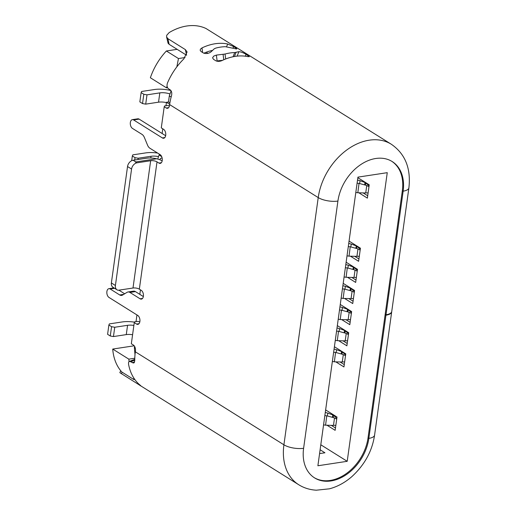 <?xml version="1.0" encoding="UTF-8"?>
<svg xmlns="http://www.w3.org/2000/svg" width="516" height="516" viewBox="0 0 516 516"><rect width="100%" height="100%" fill="white"/><g stroke="black" fill="none" stroke-linecap="round" stroke-linejoin="round"><path stroke-width="0.77" d="M177.162 49.343L166.378 50.981A54.986 39.706 122 0 0 150.369 77.755L166.487 87.843L167.545 87.681M134.192 345.797L112.72 349.061L128.845 359.149L134.786 358.246M112.72 349.061A54.986 39.706 122 0 0 121.834 372.017L133.921 379.583L134.786 379.453M159.741 159.702L160.573 158.431L162.089 157.864M161.682 156.625L159.141 155.039A11.913 8.604 122 0 0 157.864 159.096M134.566 346.346L134.373 347.752L135.334 348.352M140.436 289.831L139.81 294.352M136.953 314.934L136.024 321.629M165.978 105.754L166.462 102.278L169.674 104.284M159.141 155.039L159.27 154.091M162.127 133.509L162.779 128.813M169.893 102.858L168.474 101.968L166.462 102.278M335.29 340.36A45.821 16.712 7.9 0 0 337.296 340.663L343.798 340.857A61.275 57.05 10.2 0 0 345.217 340.792L346.23 333.491L348.287 334.484A4.579 1.671 -172.1 0 1 348.442 334.536M336.58 331.066A45.821 16.712 7.9 0 0 338.502 331.356L339.057 331.433L339.567 328.602L344.875 330.537L348.435 333.665L348.287 334.484M338.219 319.23A45.821 16.712 7.9 0 0 340.231 319.539L346.733 319.726A61.275 57.05 10.2 0 0 348.145 319.662L349.158 312.361L351.222 313.354A4.579 1.671 -172.1 0 1 351.377 313.412M339.509 309.935A45.821 16.712 7.9 0 0 341.437 310.226L341.985 310.31L342.501 307.471L347.81 309.406L351.37 312.535L351.222 313.354M341.153 298.1A45.821 16.712 7.9 0 0 343.166 298.409L349.661 298.596A61.275 57.05 10.2 0 0 351.08 298.532L352.093 291.23L354.15 292.224A4.579 1.671 -172.1 0 1 354.311 292.282M342.443 288.805A45.821 16.712 7.9 0 0 344.365 289.095L344.92 289.179L345.43 286.341L350.738 288.276L354.298 291.405L354.15 292.224M344.082 276.969A45.821 16.712 7.9 0 0 346.094 277.279L352.596 277.466A61.275 57.05 10.2 0 0 354.015 277.402L355.027 270.1L357.085 271.094A4.579 1.671 -172.1 0 1 357.24 271.152M345.372 267.675A45.821 16.712 7.9 0 0 347.3 267.965L347.849 268.049L348.365 265.211L353.673 267.146L357.233 270.274L357.085 271.094M347.016 255.839A45.821 16.712 7.9 0 0 349.029 256.149L355.53 256.336A61.275 57.05 10.2 0 0 356.943 256.271L357.956 248.97L360.013 249.963A4.579 1.671 -172.1 0 1 360.174 250.021M348.306 246.545A45.821 16.712 7.9 0 0 350.229 246.835L350.783 246.919L351.293 244.081L356.608 246.016L360.162 249.144L360.013 249.963M355.814 192.455A45.821 16.712 7.9 0 0 357.82 192.758L364.322 192.952A61.275 57.05 10.2 0 0 365.741 192.881L366.753 185.579L368.811 186.573A4.579 1.671 -172.1 0 1 368.966 186.631M357.104 183.154A45.821 16.712 7.9 0 0 359.026 183.451L359.581 183.528L360.091 180.69L365.399 182.632L368.959 185.754L368.811 186.573M323.558 424.881A45.821 16.712 7.9 0 0 325.57 425.184L332.072 425.377A61.275 57.05 10.2 0 0 333.491 425.307L334.503 418.012L336.561 418.998A4.579 1.671 -172.1 0 1 336.716 419.057M324.848 415.58A45.821 16.712 7.9 0 0 326.776 415.877L327.325 415.954L327.841 413.116L333.149 415.058L336.709 418.186L336.561 418.998M332.356 361.49A45.821 16.712 7.9 0 0 334.368 361.793L334.832 361.864M333.646 352.196A45.821 16.712 7.9 0 0 335.568 352.486L336.122 352.563L336.638 349.732L341.947 351.667L345.501 354.795L345.352 355.614A4.579 1.671 -172.1 0 1 345.514 355.666M134.476 322.145A18.331 6.689 7.9 0 0 122.195 321.952L109.366 323.9L108.882 325.015L111.566 326.699L110.276 335.993L113.456 336.561L126.278 334.613A9.165 3.341 -172.1 0 1 132.586 334.729M110.276 335.993L107.592 334.316L108.882 325.015M111.566 326.699L114.746 327.26L113.456 336.561M114.746 327.26L127.568 325.312A9.165 3.341 -172.1 0 1 133.876 325.435M157.619 153.059A18.331 6.689 7.9 0 0 145.654 152.91L132.825 154.858L132.335 155.98L135.024 157.664L134.695 160.012M131.683 160.708L132.335 155.98M135.024 157.664L138.198 158.225L138.024 159.502M138.198 158.225L151.027 156.277A9.165 3.341 -172.1 0 1 158.496 156.612M170.906 90.532A18.331 6.689 7.9 0 0 154.452 89.526L141.623 91.474L141.132 92.59L143.822 94.273L142.532 103.568L145.706 104.135L158.535 102.181A9.165 3.341 -172.1 0 1 166.416 102.607M142.532 103.568L139.842 101.891L141.132 92.59M143.822 94.273L146.996 94.834L145.706 104.135M146.996 94.834L159.825 92.886A9.165 3.341 -172.1 0 1 169.996 93.964M171.151 97.027L169.319 95.886L168.474 101.968M345.275 330.872L344.888 333.026L339.057 331.44M344.888 333.026A61.275 57.05 10.2 0 1 346.23 333.491M337.006 327.989L339.567 328.602M348.21 309.742L347.816 311.896L341.985 310.31M347.816 311.896A61.275 57.05 10.2 0 1 349.158 312.361M339.934 306.859L342.501 307.471M351.138 288.618L350.751 290.766L344.92 289.179M350.751 290.766A61.275 57.05 10.2 0 1 352.093 291.23M342.869 285.729L345.43 286.341M354.073 267.488L353.686 269.636L347.849 268.049M353.686 269.636A61.275 57.05 10.2 0 1 355.027 270.1M345.804 264.598L348.365 265.211M357.001 246.358L356.614 248.506L350.783 246.919M356.614 248.506A61.275 57.05 10.2 0 1 357.956 248.97M348.732 243.468L351.293 244.081M365.799 182.967L365.412 185.115L359.581 183.528M365.412 185.115A61.275 57.05 10.2 0 1 366.753 185.579M357.53 180.078L360.091 180.69M333.549 415.393L333.162 417.541L327.325 415.954M333.162 417.541A61.275 57.05 10.2 0 1 334.503 418.012M325.28 412.503L327.841 413.116M334.832 361.858L340.87 361.987A61.275 57.05 10.2 0 0 342.282 361.922L343.295 354.621L345.352 355.614M342.34 352.002L341.953 354.157L336.122 352.57M341.953 354.157A61.275 57.05 10.2 0 1 343.295 354.621M334.071 349.119L336.638 349.732M171.106 90.835L169.319 95.886M335.839 425.397A4.579 1.671 -172.1 0 0 335.677 425.339L333.491 425.307M344.63 362.006A4.579 1.671 -172.1 0 0 344.475 361.948L342.282 361.922M347.565 340.876A4.579 1.671 -172.1 0 0 347.41 340.818L345.217 340.792M350.499 319.746A4.579 1.671 -172.1 0 0 350.338 319.688L348.145 319.662M353.428 298.616A4.579 1.671 -172.1 0 0 353.273 298.564L351.08 298.532M356.363 277.485A4.579 1.671 -172.1 0 0 356.201 277.434L354.015 277.402M359.291 256.362A4.579 1.671 -172.1 0 0 359.136 256.304L356.943 256.271M368.089 192.971A4.579 1.671 -172.1 0 0 367.934 192.913L365.741 192.881M134.999 354.64L134.373 347.752M205.116 53.529L204.297 53.019M206.174 52.251L207.929 53.348M347.203 343.456L343.095 340.889M350.138 322.332L346.03 319.759M353.073 301.202L348.958 298.629M356.001 280.072L351.886 277.498M358.936 258.942L354.821 256.368M367.702 195.764L363.277 192.99M335.477 427.977L331.369 425.403M344.275 364.586L340.16 362.013M314.192 477.642A40.783 29.451 122 0 0 346.971 473.101A40.783 29.451 122 0 0 368.037 437.871L402.345 190.656A40.783 29.451 122 0 0 391.76 161.295M320.107 449.758L324.932 452.777L319.578 453.59M327.209 425.365L335.148 430.338L337 417.025L325.635 409.917M336.006 361.974L343.946 366.947L345.765 353.847L334.407 346.739M338.935 340.844L346.881 345.817L348.7 332.717L337.335 325.609M341.869 319.714L349.809 324.687L351.628 311.587L340.27 304.479M344.798 298.59L352.744 303.556L354.563 290.456L343.198 283.349M347.732 277.46L355.672 282.433L357.491 269.326L346.133 262.218M350.661 256.329L358.607 261.302L360.426 248.196L349.061 241.088M359.039 192.907L367.373 198.118L369.224 184.812L357.859 177.697M347.21 461.304L317.888 465.761L357.936 177.13L387.258 172.673L347.21 461.304L320.797 444.779M185.07 57.547L178.471 58.547L166.378 50.981M178.471 58.547L176.84 66.861M167.074 86.198L166.487 87.843M129.09 361.574L128.845 359.149M133.921 379.583L133.709 377.854M115.41 285.483L111.379 282.962L127.536 166.533L131.567 169.055L115.41 285.483A5.96 4.302 122 0 0 117.016 289.811A5.96 4.302 122 0 0 118.267 290.263L132.999 288.025A4.579 1.671 -172.1 0 1 139.346 289.154L157.012 161.863L158.947 163.075A4.579 2.696 -98.6 0 0 160.224 163.379A4.579 2.696 -98.6 0 0 162.282 159.508A4.579 2.696 -98.6 0 0 160.121 154.626L149.924 148.247A6.876 4.038 81.4 0 1 147.511 145.08L144.409 137.54A6.876 4.038 -98.6 0 0 141.997 134.373L132.451 128.4A4.579 2.696 81.4 0 1 130.29 123.517A4.579 2.696 81.4 0 1 132.348 119.641L137.849 118.809A4.579 2.696 81.4 0 1 139.12 119.112L165.655 135.714M391.696 311.716A14.203 5.179 -172.1 0 1 391.683 311.928A14.203 5.179 -172.1 0 1 385.942 315.192L368.843 438.374A14.203 5.179 7.9 0 0 374.584 435.117C372.21 451.029 364.644 464.864 351.873 476.61C344.94 482.621 337.458 486.691 329.427 488.82L316.321 490.2C309.787 489.807 303.924 487.981 298.725 484.73A54.986 39.706 -58 0 1 283.916 444.798L135.327 351.809L135.45 350.925A4.579 2.696 -98.6 0 0 133.347 345.017L131.335 343.759L134.263 322.629L134.605 321.842L137.54 321.397L139.83 321.836M118.893 290.166L124.666 293.785M134.263 322.629L136.547 324.054A4.676 2.748 -98.6 0 0 137.849 324.37A4.676 2.748 -98.6 0 0 139.952 320.417A4.676 2.748 -98.6 0 0 137.746 315.431L108.992 297.435A4.579 2.696 81.4 0 1 106.831 292.553A4.579 2.696 81.4 0 1 108.895 288.683A4.579 2.696 81.4 0 1 110.166 288.986L119.712 294.959A6.876 4.038 -98.6 0 0 121.621 295.416A6.876 4.038 -98.6 0 0 122.544 295.075L127.078 292.32A6.876 4.038 81.4 0 1 128 291.979L133.502 291.14A6.876 4.038 81.4 0 1 135.411 291.598L143.338 296.558M139.346 289.154L141.287 290.366A4.579 2.696 -98.6 0 1 143.448 295.249A4.579 2.696 -98.6 0 1 141.384 299.119A4.579 2.696 -98.6 0 1 140.113 298.816L142.513 298.448M162.172 160.831A11.455 4.18 7.9 0 0 156.645 158.786L135.805 161.934A6.018 4.347 122 0 0 135.392 162.018L156.645 158.786M135.392 162.018L136.734 162.856L150.659 160.74A4.579 1.671 7.9 0 1 157.012 161.863M216.365 55.102L225.04 54.038A54.986 39.706 -58 0 1 234.696 52.568L238.863 51.684C240.953 51.839 243.346 52.722 246.042 54.341L249.363 56.637L247.809 56.618A54.986 39.706 122 0 0 222.151 60.514C219.771 61.539 217.655 61.623 215.811 60.759L213.463 59.288L212.579 57.792L213.689 56.121L216.365 55.102L217.126 60.927L216.443 61.062M217.126 60.927L222.544 60.327M203.846 53.219A48.111 34.74 -58 0 1 212.482 50.4M166.584 36.913L168.081 43.241L169.125 44.312L167.887 38.668L185.354 49.601L187.089 51.961L183.864 58.869A54.986 39.706 122 0 0 167.506 82.921C166.629 85.566 166.978 87.533 168.551 88.823L170.164 89.829C171.68 91.093 172.125 93.074 171.499 95.757A54.986 39.706 122 0 0 169.629 104.593L318.224 197.583A54.986 39.706 -58 0 1 346.971 149.834A54.986 39.706 -58 0 1 391.373 144.286L206.013 28.509A54.986 39.706 122 0 0 169.19 32.566L166.733 35.262L166.584 36.913L167.887 38.668M186.566 55.231L169.125 44.312M135.327 351.809A54.986 39.706 122 0 0 134.773 360.439L134.283 362.587L133.67 363.058L129.813 361.426L129.09 361.568L128.607 362.174L128.51 363.967A54.986 39.706 122 0 0 138.752 383.981C141.661 386.426 141.7 386.645 138.862 384.652L119.847 372.668L120.718 370.72M368.037 437.871L368.843 438.374A40.783 29.451 -58 0 1 347.526 473.785A40.783 29.451 -58 0 1 314.592 477.9A40.783 29.451 -58 0 1 303.608 448.281L337.916 201.066A40.783 29.451 -58 0 1 359.233 165.655A40.783 29.451 -58 0 1 392.166 161.54A40.783 29.451 -58 0 1 403.151 191.159L386 314.766A14.203 5.179 7.9 0 0 391.741 311.503L408.891 187.895C411.071 168.429 405.234 153.891 391.373 144.286M385.136 314.683L385.942 315.192M385.194 314.263L386 314.766M156.651 158.767A11.455 4.18 -172.1 0 0 146.634 158.199L133.122 160.25A6.018 4.347 122 0 0 127.536 166.533M131.567 169.055A6.018 4.347 -58 0 1 136.734 162.856M140.984 386.007L138.862 384.652L139.043 384.252M233.606 46.563L236.663 48.53L236.715 49.001L225.292 46.685A54.986 39.706 122 0 0 215.636 48.149L214.237 48.827L211.083 51.8C208.728 53.599 206.155 53.993 203.375 52.98L201.034 51.51L200.156 50.291L200.46 49.143L202.001 47.904A54.986 39.706 -58 0 1 227.653 44.002L233.606 46.563L232.974 48.201M169.441 105.87L167.494 105.528L164.565 105.974L164.217 106.754L166.236 108.018A4.579 2.696 -98.6 0 0 167.513 108.321A4.579 2.696 -98.6 0 0 169.506 105.47L169.629 104.593M132.348 119.641A4.579 2.696 81.4 0 1 133.625 119.951L162.372 137.94A4.676 2.748 -98.6 0 0 163.675 138.249A4.676 2.748 -98.6 0 0 165.778 134.295A4.676 2.748 -98.6 0 0 163.572 129.316L161.289 127.884L164.217 106.754M111.379 282.962A5.96 4.302 122 0 0 112.985 287.289L117.016 289.811M128 291.979A6.876 4.038 81.4 0 1 129.916 292.437L140.113 298.816M338.502 331.356L337.296 340.663M341.437 310.226L340.231 319.539M344.365 289.095L343.166 298.409M347.3 267.965L346.094 277.279M350.229 246.835L349.029 256.149M359.026 183.451L357.82 192.758M326.776 415.877L325.57 425.184M335.568 352.486L334.368 361.793M126.278 334.613L127.568 325.312M150.788 157.986L151.027 156.277M158.535 102.181L159.825 92.886M344.108 332.762L344.533 330.388M347.036 311.632L347.468 309.258M349.971 290.502L350.396 288.128M352.899 269.371L353.331 266.998M355.834 248.241L356.259 245.868M364.631 184.851L365.057 182.477M332.375 417.276L332.807 414.903M341.173 353.892L341.605 351.512M216.481 61.075L219.635 60.598M158.947 163.075L161.347 162.714M337.916 201.066A14.203 5.179 7.9 0 1 318.224 197.583L283.916 444.798A14.203 5.179 7.9 0 0 303.608 448.281M402.345 190.656L403.151 191.159A14.203 5.179 7.9 0 0 408.891 187.895M133.122 160.25L135.805 161.934M132.999 288.025L150.659 160.74M186.586 55.244L185.354 49.601M235.625 48.885L235.954 48.033M202.001 47.904L202.601 52.49M226.589 46.763L227.653 44.002M234.696 52.568L233.071 56.76M225.04 54.038L225.685 58.972M236.025 52.387L234.432 56.496M237.147 56.121L238.863 51.684M246.042 54.341L245.319 56.199M248.054 56.663L248.39 55.812M223.073 54.354L223.783 59.766M121.395 373.719L122.105 372.184M132.296 362.767L134.612 361.864M130.683 361.761L134.766 360.162M135.411 291.598L129.916 292.437M119.712 294.959L123.743 294.346M114.617 288.309L110.166 288.986M136.547 324.054L138.998 323.687M166.236 108.018L168.635 107.651M162.372 137.94L164.823 137.566M139.12 119.112L133.625 119.951M374.584 435.117L391.683 311.928M298.725 484.73L140.913 385.968M129.258 361.49L134.766 359.336M108.895 288.683L113.978 287.909"/></g></svg>
